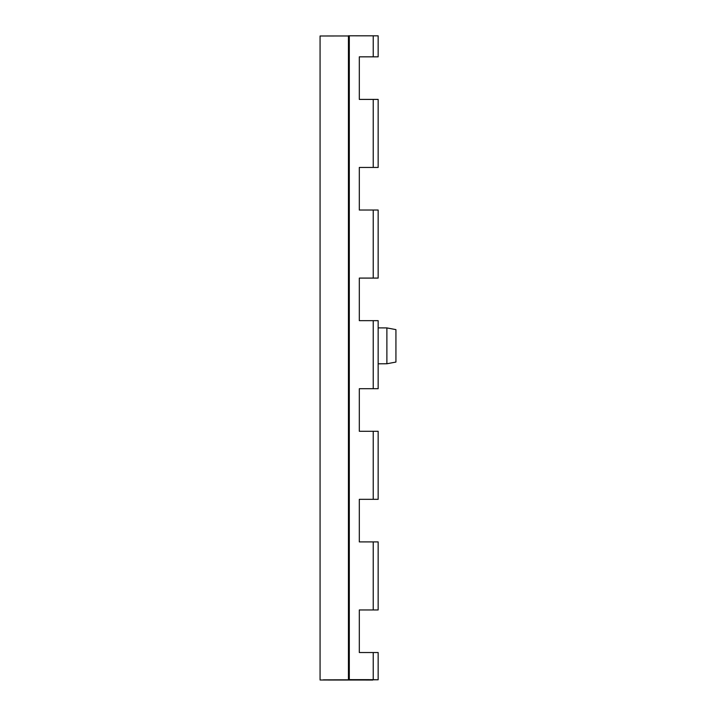 <?xml version="1.0" encoding="UTF-8"?>
<svg xmlns="http://www.w3.org/2000/svg" width="716" height="716" viewBox="0 0 716 716"><rect width="100%" height="100%" fill="white"/><g stroke="black" fill="none" stroke-linecap="round" stroke-linejoin="round"><path stroke-width="1.07" d="M378.155 679.681L378.155 652.527L373.233 652.527L373.233 679.663L378.155 679.779L323.39 679.842L372.776 679.797M373.233 652.527L359.316 652.527L359.316 609.96L378.155 609.96L374.835 609.96L378.155 609.96L378.155 541.905L359.316 541.905L359.316 499.329L378.155 499.329L374.835 499.329L378.155 499.329L378.155 431.283L359.316 431.283L359.316 388.707L378.155 388.707L374.835 388.707L378.155 388.707L378.155 320.652L359.316 320.652L359.316 278.085L378.155 278.085L374.835 278.085L378.155 278.085L378.155 210.03L359.316 210.03L359.316 167.454L378.155 167.454L374.835 167.454L378.155 167.454L378.155 99.408L359.316 99.408L359.316 56.833L378.155 56.833L374.835 56.833L378.155 56.833L378.155 35.845L373.233 35.827L373.233 56.833L378.155 56.833M373.233 679.663L349.301 679.636L349.301 35.8L373.233 35.827M373.233 99.408L373.233 167.454L378.155 167.454M373.233 210.03L373.233 278.085L378.155 278.085M373.233 320.652L373.233 388.707L378.155 388.707M373.233 431.283L373.233 499.329L378.155 499.329M373.233 541.905L373.233 609.96L378.155 609.96M349.301 679.636L374.835 679.788L320.07 680.012L372.776 680.039M372.776 99.408L359.316 99.408L359.316 56.833L372.776 56.833M372.776 652.527L359.316 652.527L359.316 609.96L372.776 609.96M372.776 541.905L359.316 541.905L359.316 499.329L372.776 499.329M372.776 431.283L359.316 431.283L359.316 388.707L372.776 388.707M372.776 320.652L359.316 320.652L359.316 278.085L372.776 278.085M372.776 210.03L359.316 210.03L359.316 167.454L372.776 167.454M386.882 327.919L395.93 329.62L395.93 362.063L386.882 363.764L386.882 327.919L378.155 327.874M359.316 210.03L359.316 167.454L359.316 210.03M359.316 431.283L359.316 388.707L359.316 431.283M359.316 541.905L359.316 499.329L359.316 541.905M359.316 652.527L359.316 609.96L359.316 652.527M359.316 320.652L359.316 278.085L359.316 320.652M359.316 99.408L359.316 56.833L359.316 99.408M348.441 679.645L348.441 35.809L349.301 35.8M320.07 679.824L320.07 35.988L348.441 35.97M386.882 363.764L378.155 363.809"/></g></svg>

